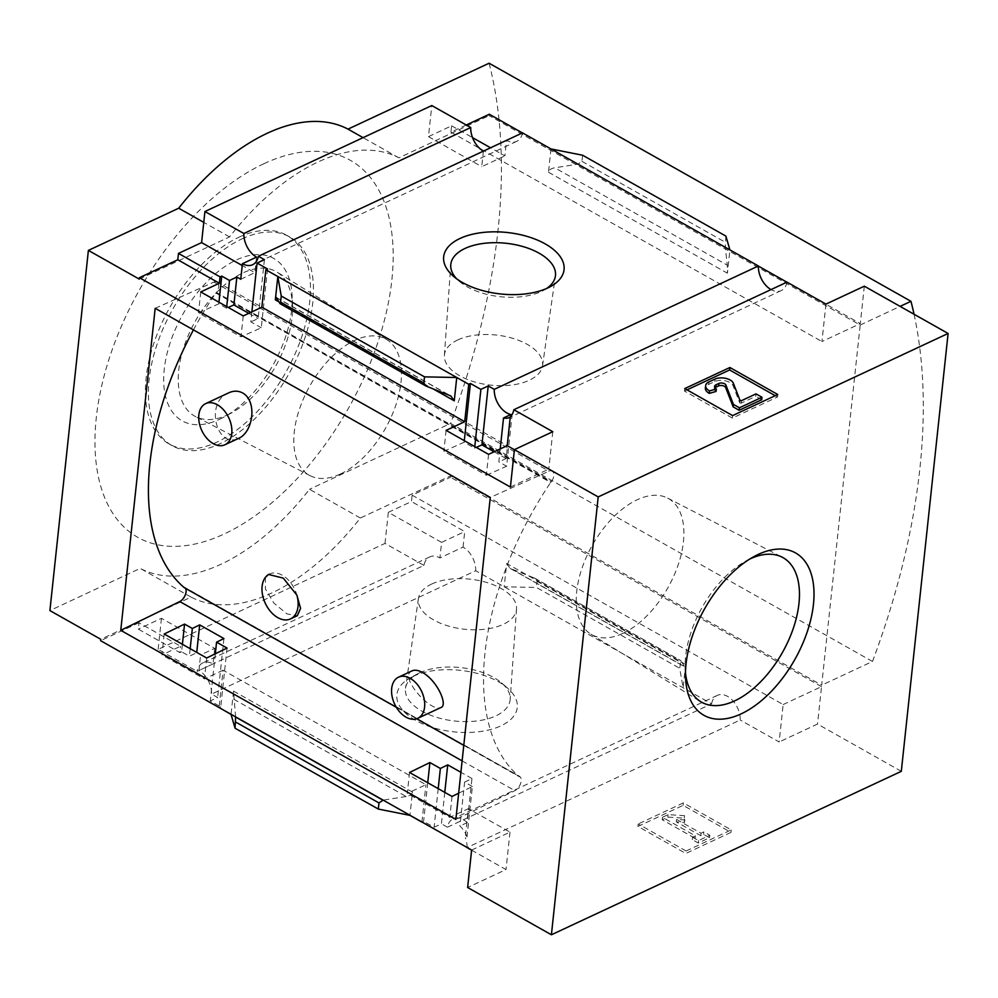 <?xml version="1.0" encoding="UTF-8"?>
<svg xmlns="http://www.w3.org/2000/svg" width="998" height="998" viewBox="0 0 998 998"><rect width="100%" height="100%" fill="white"/><g stroke="black" fill="none" stroke-linecap="round" stroke-linejoin="round"><path stroke-width="0.75" stroke-dasharray="4.99 3.74" d="M412.249 670.781C397.878 675.646 430.475 712.772 440.904 707.532M228.841 392.8C204.765 401.271 216.055 449.349 238.622 438.359M463.783 745.369L519.409 776.768A238.722 132.484 -60.6 0 1 550.896 482.109L550.846 482.595A238.297 132.26 -60.6 0 1 551.52 481.597A8.258 4.578 -60.6 0 0 552.231 471.106A8.258 4.578 -60.6 0 0 549.025 471.193L490.28 497.416M193.437 329.901A238.722 132.484 -60.6 0 1 215.793 292.988L550.896 482.109M396.368 707.332L416.653 718.785M265.406 577.368L265.406 589.007L273.939 603.141L286.937 613.882L297.292 615.741M185.491 588.333A8.258 4.578 -60.6 0 0 184.867 587.597A238.297 132.26 -60.6 0 1 184.356 587.161L519.459 776.282A238.297 132.26 -60.6 0 0 519.983 776.718A8.258 4.578 -60.6 0 1 520.519 783.754A8.258 4.578 -60.6 0 1 514.881 790.665L455.861 819.458M215.793 292.988L550.846 482.595M215.73 293.487A238.297 132.26 -60.6 0 1 216.404 292.489L551.52 481.597M488.583 454.364L486.35 475.285L443.861 451.308L464.132 442.251L474.599 448.164L476.271 447.416M446.094 430.388L443.861 451.308M409.542 772.477L407.296 793.398L425.921 784.69L223.065 670.207L219.073 707.545M452.019 796.454L449.786 817.362L407.296 793.398M510.252 417.164A19.823 13.024 -115 0 0 511.999 415.916L506.622 466.228L486.35 475.285M511.999 415.916L510.302 416.702M458.668 793.21L472.391 786.524L467.014 836.835L465.317 837.634L468.411 808.667L449.786 817.362M500.223 448.938L498.838 461.849L506.622 466.228M472.391 786.524L464.606 782.133L459.916 826.02A19.823 13.024 -115 0 1 467.014 836.835M510.864 414.532L506.161 458.581L498.838 461.849M464.606 782.133L471.967 778.54L467.251 822.589L459.916 826.02M494.122 451.782L506.161 458.581M471.967 778.54L460.901 772.302M444.784 792.375L441.428 823.812L434.093 827.242L423.614 821.329L422.029 822.078M467.251 822.589A19.823 13.024 -115 0 0 453.229 818.747A19.823 13.024 -115 0 0 447.466 827.217L441.428 823.812M474.774 446.58L474.599 448.164M438.209 788.657L434.093 827.242M464.295 440.667L464.132 442.251M427.743 782.756L423.614 821.329M421.942 822.028L425.921 784.69M243.238 315.917L241.005 336.825L198.515 312.848L218.787 303.804L226.558 308.195L228.23 307.446M200.748 291.94L198.515 312.848M164.196 634.017L161.95 654.938L180.576 646.23L138.984 622.764L138.31 629.127L179.902 652.592L180.576 646.23M206.673 657.994L204.44 678.914L161.95 654.938M226.733 306.598L226.558 308.195M196.743 652.393L200.598 654.962L214.707 648.363L161.451 618.311L138.31 629.127M190.169 648.688L189.371 656.185L196.706 652.767M218.949 302.207L218.787 303.804M182.397 644.296L181.599 651.806L189.371 656.185M179.902 652.592L181.599 651.806M267.551 268.986L261.276 327.781L241.005 336.825M227.045 648.064L220.758 706.846L210.291 700.945L217.626 697.515L211.588 694.109A19.823 13.024 -115 0 0 198.939 670.494L200.598 654.962M219.061 707.644L220.758 706.846M223.065 670.207L204.44 678.914M251.87 311.875L250.797 321.867L261.276 327.781M215.331 653.777L210.291 700.945M264.42 259.655L258.12 318.599L250.797 321.867M223.926 638.57L217.626 697.515M248.776 313.322L258.12 318.599M235.615 716.876L233.52 691.09L231.049 714.294M233.644 699.161L406.161 796.516C409.941 795.818 412.037 794.333 412.448 792.063L409.966 815.266M413.209 676.332A60.541 30.913 -173.9 0 1 507.458 688.009A60.541 30.913 -173.9 0 1 495.033 728.191A60.541 30.913 -173.9 0 1 414.245 719.558A60.541 30.913 -173.9 0 1 410.577 677.654A60.541 30.913 -173.9 0 1 413.209 676.332M447.466 827.217L711.586 703.84L504.19 586.799L475.709 570.731L211.588 694.109M231.037 714.393L409.953 815.366M510.415 487.061L548.8 469.135L514.407 449.736M471.63 850.059L510.003 832.132L468.411 808.667M138.984 622.764L100.611 640.691M214.707 648.363L213.048 663.907A19.823 13.024 -115 0 0 202.844 662.897A19.823 13.024 -115 0 0 197.08 671.367L423.95 565.392A19.823 13.024 65 0 1 429.714 556.921A19.823 13.024 65 0 1 439.918 557.932L463.06 547.116A19.823 13.024 65 0 1 475.709 570.731M213.048 663.907L198.939 670.494M522.503 132.871A19.823 13.024 65 0 1 516.739 141.342A19.823 13.024 65 0 1 506.535 140.331L504.876 155.875L490.567 147.791M240.755 279.253L254.864 272.654L242.215 265.518M256.523 257.122L254.864 272.654M467.064 847.489A19.823 13.024 -115 0 0 465.317 837.634M471.617 850.159L505.998 869.57L467.625 887.496M510.003 832.132L505.998 869.57M552.792 431.71L548.8 469.135M786.998 282.135A19.823 13.024 65 0 1 781.234 290.605A19.823 13.024 65 0 1 771.03 289.595M711.586 703.84A19.823 13.024 65 0 1 717.35 695.369A19.823 13.024 65 0 1 732.644 700.484A19.823 13.024 65 0 1 740.204 719.995L467.052 847.589M423.95 565.392L385.003 543.411L158.133 649.386L197.08 671.367M385.003 543.411L388.322 512.336L441.578 542.388L439.918 557.932M161.451 618.311L158.133 649.386M489.307 114.246L489.157 115.656L860.176 325.036L821.678 685.202L450.672 475.834L360.365 518.012A206.499 114.608 119.4 0 1 191.067 597.103L100.761 639.281M450.672 475.834L450.522 477.244L412.137 495.17L783.156 704.551L779.151 741.976L740.204 719.995M388.322 512.336L411.463 501.532L412.137 495.17M463.06 547.116L464.719 531.585L411.463 501.532M685.601 664.468L683.106 687.772L679.688 668.298L680.935 660.664L684.665 666.876L685.601 664.468L506.672 563.496L504.19 586.799L536.425 587.448L679.688 668.298M406.161 796.516L383.12 800.122M506.672 563.496L510.153 568.386L534.916 578.266L537.086 581.31L536.425 587.448M637.959 826.444L683.106 805.361L730.973 832.369L685.826 853.465L637.959 826.444L638.221 823.974L686.088 850.995L685.826 853.465M901.306 771.329L817.524 724.049L779.151 741.976M783.156 704.551L821.529 686.624L817.524 724.049M821.529 686.624L450.522 477.244M864.318 286.189L860.326 323.614L786.898 282.185M758.368 266.079L522.403 132.921M466.278 125.012L450.934 132.173L451.62 125.81L428.479 136.626L431.797 105.551M139.258 279.103L229.552 236.925A206.499 114.608 119.4 0 1 398.863 157.834L489.157 115.656M451.62 125.81L472.528 137.624M550.983 148.939L548.488 172.242C548.9 169.972 550.996 168.487 554.776 167.789L727.28 265.144L727.417 273.215L729.9 249.912M825.945 304.116L821.94 341.541L860.326 323.614M450.934 132.173L821.94 341.541M582.62 155.239L581.959 161.364L578.029 164.159L554.776 167.789M725.883 236.089L725.309 247.267L727.28 265.144M191.067 597.103L140.194 568.398L49.9 610.576M229.552 236.925L203.767 222.367M398.863 157.834L363.085 137.649M860.176 325.036L900.096 306.374M914.043 314.245A557.757 309.555 -60.6 0 1 872.477 661.474L821.678 685.202M360.365 518.012L309.505 489.307A206.499 114.608 -60.6 0 1 140.194 568.398M872.477 661.474L450.597 423.401L309.505 489.307M489.095 63.223A557.757 309.555 -60.6 0 1 450.597 423.401M263.871 163.734A216.416 120.109 -60.6 0 1 362.262 381.461A216.416 120.109 -60.6 0 1 106.162 501.096A216.416 120.109 -60.6 0 1 263.871 163.734M684.753 388.584L684.478 391.066L732.357 418.075L777.504 396.992L775.234 395.707M687.023 389.869L684.478 391.066M732.619 415.605L732.357 418.075M777.766 394.509L777.504 396.992M740.005 400.385L739.743 402.855L733.043 385.64A10.741 5.477 6.1 0 0 725.484 380.862A10.741 5.477 6.1 0 0 714.793 381.535L708.73 384.367A12.388 6.325 6.1 0 0 705.386 388.11M739.743 402.855L741.14 403.167L755.748 396.343L756.01 393.873M761.736 399.724L755.748 396.343M714.942 387.785A5.776 2.957 6.1 0 0 714.281 388.971A5.776 2.957 6.1 0 0 716.077 391.428M686.088 850.995L731.235 829.899L683.368 802.891L683.106 805.361M683.368 802.891L638.221 823.974M731.235 829.899L730.973 832.369M692.55 837.172L698.538 840.553L709.827 835.276L703.84 831.895L701.02 833.218L676.569 819.42L684.79 819.944L684.553 815.69L668.099 814.642L662.46 817.287L695.369 835.85L692.55 837.172L692.288 839.642L695.107 838.332L662.198 819.757L667.837 817.113L684.279 818.16L684.528 822.414L676.307 821.89L700.746 835.688L703.578 834.378L709.553 837.746L698.276 843.023L692.288 839.642M695.369 835.85L695.107 838.332M662.46 817.287L662.198 819.757M668.099 814.642L667.837 817.113M684.553 815.69L684.279 818.16M684.79 819.944L684.528 822.414M676.569 819.42L676.307 821.89M701.02 833.218L700.746 835.688M703.84 831.895L703.578 834.378M709.827 835.276L709.553 837.746M698.538 840.553L698.276 843.023M483.394 151.147L481.735 166.678L504.876 155.875M428.479 136.626L481.735 166.678M441.578 542.388L464.719 531.585M241.878 238.934A119.772 66.467 -60.6 0 1 289.794 237.025A119.772 66.467 -60.6 0 1 288.821 374.001A119.772 66.467 -60.6 0 1 172.068 445.644A119.772 66.467 -60.6 0 1 157.073 344.273A119.772 66.467 -60.6 0 1 241.878 238.934M238.884 237.25A119.772 66.467 -60.6 0 1 286.8 235.341A119.772 66.467 -60.6 0 1 285.827 372.316A119.772 66.467 -60.6 0 1 169.074 443.96A119.772 66.467 -60.6 0 1 154.091 342.588A119.772 66.467 -60.6 0 1 238.884 237.25M219.423 419.36A93.238 51.746 119.4 0 0 223.876 417.102A93.238 51.746 119.4 0 0 292.14 296.132A93.238 51.746 119.4 0 0 228.792 264.058A93.238 51.746 119.4 0 0 163.847 374.125A93.238 51.746 119.4 0 0 219.423 419.36M546.642 288.472A52.632 26.871 -173.9 0 1 543.561 290.356A52.632 26.871 -173.9 0 1 459.329 281.349A52.632 26.871 -173.9 0 1 456.722 278.854M457.77 339.919A49.339 25.187 -173.9 0 1 513.309 338.497A49.339 25.187 -173.9 0 1 542.525 365.804A49.339 25.187 -173.9 0 1 490.841 385.141A49.339 25.187 -173.9 0 1 444.409 355.313A49.339 25.187 -173.9 0 1 457.77 339.919M431.672 584.042A49.339 25.187 -173.9 0 1 486.375 582.37A49.339 25.187 -173.9 0 1 516.527 608.992A49.339 25.187 -173.9 0 1 464.744 629.264A49.339 25.187 -173.9 0 1 418.411 598.513A49.339 25.187 -173.9 0 1 431.672 584.042M419.659 672.802A52.632 26.871 -173.9 0 1 501.607 682.956A52.632 26.871 -173.9 0 1 510.178 699.423A52.632 26.871 -173.9 0 1 454.938 721.043A52.632 26.871 -173.9 0 1 405.525 688.233A52.632 26.871 -173.9 0 1 417.376 673.962A52.632 26.871 -173.9 0 1 419.659 672.802M227.806 414.781A82.959 46.045 119.4 0 0 231.773 412.76A82.959 46.045 119.4 0 0 292.514 305.126A82.959 46.045 119.4 0 0 276.982 272.092A82.959 46.045 119.4 0 0 195.296 321.219A82.959 46.045 119.4 0 0 195.471 416.553A82.959 46.045 119.4 0 0 227.806 414.781M340.48 473.975A78.118 43.351 119.4 0 0 395.545 406.011A78.118 43.351 119.4 0 0 386.787 339.607A78.118 43.351 119.4 0 0 309.867 385.877A78.118 43.351 119.4 0 0 310.029 475.647A78.118 43.351 119.4 0 0 340.48 473.975M622.927 633.368A78.118 43.351 119.4 0 0 678.49 563.92A78.118 43.351 119.4 0 0 667.662 498.114A78.118 43.351 119.4 0 0 592.313 545.27A78.118 43.351 119.4 0 0 590.903 634.154A78.118 43.351 119.4 0 0 622.927 633.368M749.748 559.055A82.959 46.045 119.4 0 0 745.918 561.001A82.959 46.045 119.4 0 0 685.177 668.635A82.959 46.045 119.4 0 0 685.489 672.914M155.177 308.307L213.921 282.085A8.258 4.578 -60.6 0 1 217.127 281.997A8.258 4.578 -60.6 0 1 216.404 292.489M269.011 574.262A24.775 16.28 65 0 1 269.56 573.987A24.775 16.28 65 0 1 296.88 595.132M184.867 587.597L519.983 776.718M233.52 691.09L412.448 792.063M278.916 301.858L433.219 388.946M537.086 581.31L680.349 662.161M548.488 172.242L727.417 273.215M581.959 161.364L725.222 242.215M708.992 381.897L708.73 384.367M715.055 379.065L714.793 381.535M733.305 383.157L733.043 385.64M741.414 400.697L741.14 403.167M578.029 164.159L725.309 247.267M276.546 297.753L449.063 395.108M279.839 303.454L427.107 386.563M511.874 569.197L684.391 666.552M533.83 577.755L681.098 660.863M213.921 282.085L549.025 471.193M462.124 760.888L514.881 790.665M429.714 556.921L202.844 662.897M516.739 141.342L252.619 264.719M781.234 290.605L509.766 417.414M717.35 695.369L453.229 818.747M714.543 386.488L714.281 388.971M276.271 297.441L450.784 395.919M510.153 568.386L684.665 666.876M534.916 578.266L680.935 660.664M289.794 237.025L286.8 235.341M172.068 445.644L169.074 443.96M543.561 290.356L550.36 286.651M459.329 281.349L453.479 276.296M542.525 365.804L555.412 276.072M444.409 355.313L450.759 264.894M418.411 598.513L405.525 688.233M516.527 608.992L510.178 699.423M417.376 673.962L410.577 677.654M501.607 682.956L507.458 688.009M292.514 305.126L292.14 296.132M231.773 412.76L223.876 417.102M386.787 339.607L276.982 272.092M310.029 475.647L195.471 416.553M590.903 634.154L700.708 701.669M667.662 498.114L782.232 557.221M685.177 668.635L685.551 677.642M745.918 561.001L753.814 556.672M217.127 281.997L552.231 471.106M268.649 574.424L269.56 573.987"/><path stroke-width="1.5" d="M417.75 718.335L440.904 707.532C448.152 705.499 437.635 681.073 422.653 672.527C418.374 670.244 414.906 669.658 412.249 670.781L398.526 677.18A22.717 14.92 65 0 1 410.215 678.341A22.717 14.92 65 0 1 424.225 699.361A22.717 14.92 65 0 1 417.75 718.335A22.717 14.92 65 0 1 406.061 717.188A22.717 14.92 65 0 1 392.052 696.167A22.717 14.92 65 0 1 398.526 677.18M224.924 444.771L238.622 438.371C253.143 432.209 257.546 401.371 242.664 392.963C238.21 390.655 233.607 390.592 228.841 392.8L205.688 403.616A22.717 14.92 65 0 1 217.377 404.776A22.717 14.92 65 0 1 231.386 425.797A22.717 14.92 65 0 1 224.924 444.771A22.717 14.92 65 0 1 213.235 443.623A22.717 14.92 65 0 1 199.213 422.603A22.717 14.92 65 0 1 205.688 403.616M396.368 707.332L184.293 587.66A238.722 132.484 -60.6 0 1 193.437 329.901M416.653 718.785L463.783 745.369M290.543 618.897L297.292 615.741L300.585 608.393L296.88 595.132A24.775 16.28 65 0 1 290.543 618.897A24.775 16.28 65 0 1 267.202 606.871A24.775 16.28 65 0 1 265.406 577.368L268.524 574.474L283.282 578.116L296.88 595.132M948.1 333.469L901.306 771.329L551.407 934.777L598.201 496.917L948.1 333.469L864.318 286.189L825.945 304.116L786.998 282.135L513.845 409.729A19.823 13.024 -115 0 1 510.302 416.702L507.209 445.669L488.583 454.364L446.094 430.388L464.719 421.692L468.723 384.267L470.407 383.469L464.295 440.667M460.901 772.302L447.728 764.867L440.368 768.46L429.901 762.547L409.542 772.477L452.019 796.454L458.668 793.21M771.03 289.595A19.823 13.024 65 0 1 758.38 265.979L494.26 389.357A19.823 13.024 -115 0 0 510.864 414.532L503.528 417.962L500.223 448.938M503.528 417.962A19.823 13.024 -115 0 0 509.766 417.414A19.823 13.024 -115 0 0 510.252 417.164M494.26 389.357L488.222 385.952L481.922 444.896L494.122 451.782M447.728 764.867L444.784 792.375M488.222 385.952L480.886 389.382L474.774 446.58M476.271 447.416L481.922 444.896M440.368 768.46L438.209 788.657M480.886 389.382L470.407 383.469M429.901 762.547L427.743 782.756M251.87 311.875L257.085 263.085L267.551 268.986L265.855 269.784L261.863 307.209L243.238 315.917L200.748 291.94L219.373 283.232L220.047 276.883L221.743 276.084L218.949 302.207M216.566 642.151L223.926 638.57L199.687 624.885L192.34 628.478L184.555 624.087L164.196 634.017L206.673 657.994L227.045 648.064L216.566 642.151L215.331 653.777M221.743 276.084L229.528 280.475L226.733 306.598M228.23 307.446L233.881 304.926L248.776 313.322M229.528 280.475L236.863 277.057L233.881 304.926M199.687 624.885L196.743 652.393M192.34 628.478L190.169 648.688M184.555 624.087L182.397 644.296M219.073 707.545L231.037 714.393L235.054 728.228L378.317 809.066L409.953 815.366L421.929 822.127M257.085 263.085L264.42 259.655L258.382 256.249A19.823 13.024 -115 0 1 252.619 264.719A19.823 13.024 -115 0 1 242.414 263.709L240.755 279.253L236.863 277.057M265.855 269.784L277.831 276.533L275.336 299.837L278.916 301.858M464.719 421.692L261.863 307.209M433.219 388.946L454.265 400.809L456.747 377.506L424.512 376.857L281.249 296.019L277.831 276.533L468.723 384.267M219.373 283.232L177.781 259.767L139.408 277.694L139.258 279.103L88.385 250.398L178.692 208.22A206.499 114.608 -60.6 0 1 348.003 129.129L489.095 63.223L910.962 301.309A557.757 309.555 -60.6 0 1 914.043 314.245M220.047 276.883L178.467 253.405L177.781 259.767M460.003 238.472A60.541 30.913 -173.9 0 1 543.76 243.1A60.541 30.913 -173.9 0 1 550.36 286.651A60.541 30.913 -173.9 0 1 453.479 276.296A60.541 30.913 -173.9 0 1 460.003 238.472M758.38 265.979L522.503 132.871L258.382 256.249M513.845 409.729L552.792 431.71L514.419 449.636L510.415 487.061L139.408 277.694M514.407 449.736L507.209 445.669M551.407 934.777L467.625 887.496L471.63 850.059L100.611 640.691L100.761 639.281L49.9 610.576L88.385 250.398M506.535 140.331L483.394 151.147A19.823 13.024 65 0 1 470.744 127.532L243.874 233.507A19.823 13.024 -115 0 0 256.523 257.122L242.414 263.709M242.215 265.518L201.596 242.601L178.467 253.405M471.617 850.159L467.052 847.589A19.823 13.024 -115 0 0 467.064 847.489M383.12 800.122L378.978 802.941L378.317 809.066M235.615 716.876L235.054 728.228M120.758 630.337L155.177 308.307L490.28 497.416L455.861 819.458L120.758 630.337L179.777 601.544L462.124 760.888M514.419 449.636L598.201 496.917M786.898 282.185L758.368 266.079M522.403 132.921L489.307 114.246L466.278 125.012M470.744 127.532L431.797 105.551L204.927 211.526L243.874 233.507M204.927 211.526L201.596 242.601M472.528 137.624L490.567 147.791M424.512 376.857L423.851 382.995L426.021 386.051L450.784 395.919L454.265 400.809M281.249 296.019L280.588 302.144L423.851 382.995M280.588 302.144L280.001 303.642L276.271 297.441L275.336 299.837M550.983 148.939L582.62 155.239L725.883 236.089L729.9 249.912M732.619 415.605L684.753 388.584L729.9 367.501L777.766 394.509L732.619 415.605M203.767 222.367L178.692 208.22M363.085 137.649L348.003 129.129M900.096 306.374L910.962 301.309M741.227 713.832A93.238 51.746 119.4 0 0 813.707 601.607A93.238 51.746 119.4 0 0 753.814 556.672A93.238 51.746 119.4 0 0 685.551 677.642A93.238 51.746 119.4 0 0 741.227 713.832M729.9 367.501L729.638 369.971L687.023 389.869M761.998 397.254L739.418 407.795L739.156 410.265L761.736 399.724L761.998 397.254L756.01 393.873L741.414 400.697L740.005 400.385L733.305 383.157A10.741 5.477 6.1 0 0 725.746 378.379A10.741 5.477 6.1 0 0 715.055 379.065L708.992 381.897A12.388 6.325 6.1 0 0 705.648 385.64A12.388 6.325 6.1 0 0 709.503 390.917L709.241 393.387L716.077 391.428L716.339 388.958L709.503 390.917M705.648 385.64L705.386 388.11A12.388 6.325 6.1 0 0 709.241 393.387M739.418 407.795L733.43 404.427L733.168 406.897L739.156 410.265M733.43 404.427L725.895 385.028A4.129 2.108 6.1 0 0 722.989 383.195A4.129 2.108 6.1 0 0 718.872 383.457L716.102 384.741A5.776 2.957 6.1 0 0 714.543 386.488A5.776 2.957 6.1 0 0 716.339 388.958M725.895 385.028L725.621 387.498L733.168 406.897M725.621 387.498A4.129 2.108 6.1 0 0 722.714 385.665A4.129 2.108 6.1 0 0 718.61 385.927L715.84 387.212A5.776 2.957 6.1 0 0 714.942 387.785M775.234 395.707L729.638 369.971M456.722 278.854A52.632 26.871 -173.9 0 1 450.759 264.894A52.632 26.871 -173.9 0 1 465.006 248.465A52.632 26.871 -173.9 0 1 524.262 246.955A52.632 26.871 -173.9 0 1 555.412 276.072A52.632 26.871 -173.9 0 1 546.642 288.472M685.489 672.914A82.959 46.045 119.4 0 0 700.708 701.669A82.959 46.045 119.4 0 0 734.728 700.846A82.959 46.045 119.4 0 0 793.722 627.093A82.959 46.045 119.4 0 0 782.232 557.221A82.959 46.045 119.4 0 0 749.748 559.055M185.491 588.333A8.258 4.578 -60.6 0 1 185.117 595.394A8.258 4.578 -60.6 0 1 179.777 601.544M265.406 577.368A24.775 16.28 65 0 1 269.011 574.262M235.715 722.09L378.978 802.941M718.872 383.457L718.61 385.927M716.102 384.741L715.84 387.212M235.628 717.051L382.908 800.159M280.001 303.642L426.021 386.051"/></g></svg>
